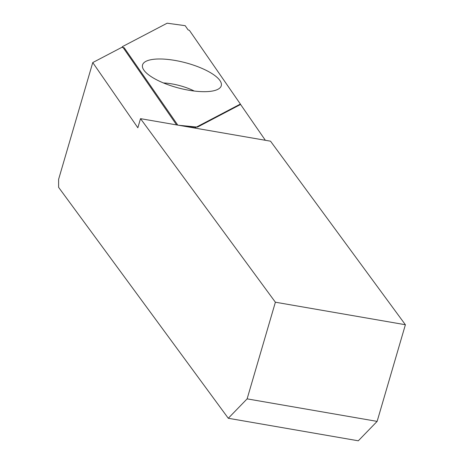 <?xml version="1.0" encoding="UTF-8"?>
<svg xmlns="http://www.w3.org/2000/svg" width="464" height="464" viewBox="0 0 464 464"><rect width="100%" height="100%" fill="white"/><g stroke="black" fill="none" stroke-linecap="round" stroke-linejoin="round"><path stroke-width="0.7" d="M240.294 104.615L240.352 104.023L189.358 30.282A1.172 0.377 14.7 0 1 187.955 29.69L185.182 25.677L167.156 23.2L122.45 46.615L122.16 47.392M143.869 70.11A40.716 13.102 14.7 0 0 181.772 88.798A40.716 13.102 14.7 0 0 219.866 87.957A40.716 13.102 14.7 0 0 219.942 80.55A40.716 13.102 14.7 0 0 174.278 60.308A40.716 13.102 14.7 0 0 142.634 67.68A40.716 13.102 14.7 0 0 143.869 70.11M176.593 124.909L122.45 46.615M184.312 126.243L195.182 127.739L240.381 104.069M194.248 91.037A28.687 9.228 14.7 0 0 163.432 82.946M265.362 140.29L240.59 104.464L197.478 127.095L178.617 125.257M177.799 125.118L124.213 47.775L121.841 47.334L92.754 62.565L137.849 127.774L140.517 118.656L275.384 302.209L247.121 398.866L377.128 421.387L405.391 324.736L275.384 302.209M377.128 421.387L358.301 440.8L228.288 418.273L58.609 187.34L58.609 179.342L92.754 62.565M140.517 118.656L270.524 141.184L405.391 324.736M228.288 418.273L247.121 398.866M122.479 46.661L122.206 47.398"/></g></svg>
